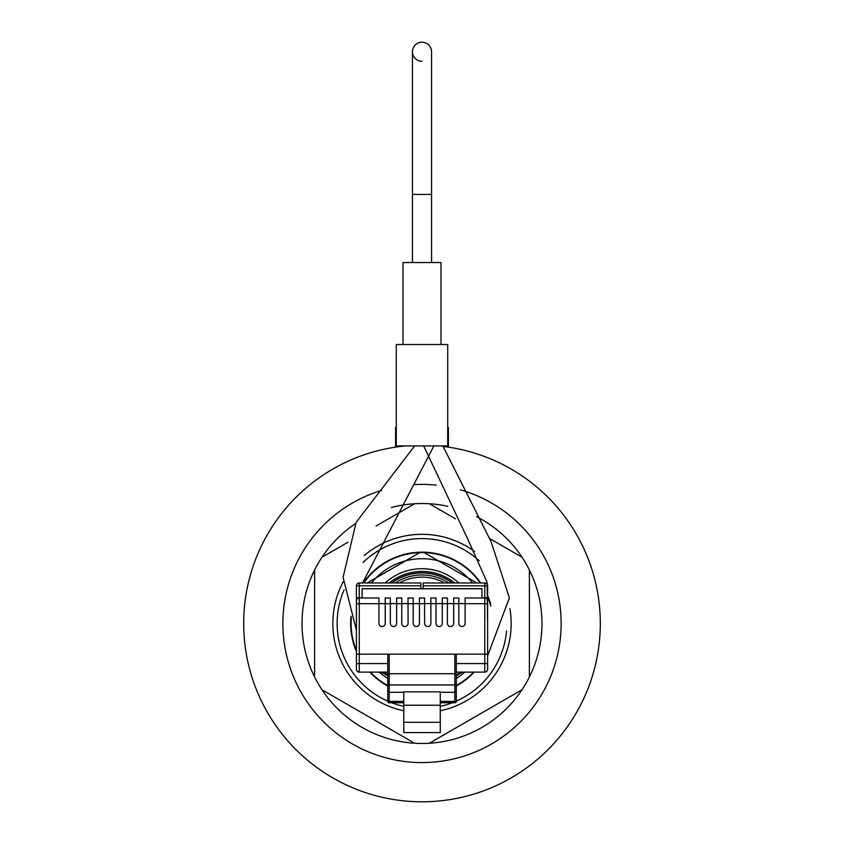 <?xml version="1.0" encoding="UTF-8"?>
<svg xmlns="http://www.w3.org/2000/svg" width="844" height="844" viewBox="0 0 844 844"><rect width="100%" height="100%" fill="white"/><g stroke="black" fill="none" stroke-linecap="round" stroke-linejoin="round"><path stroke-width="1.27" d="M444.545 582.972A46.357 46.357 0 0 0 399.455 582.972M442.921 446.402A178.316 178.316 0 0 1 600.01 633.96A178.316 178.316 0 0 1 422 801.8A178.316 178.316 0 0 1 243.874 631.713A178.316 178.316 0 0 1 405.563 445.927M440.273 706.375A84.875 84.875 0 0 0 452.268 702.778M456.277 701.132A84.875 84.875 0 0 0 506.548 630.953M479.244 560.817A84.875 84.875 0 0 0 363.026 562.442M364.228 555.574A89.158 89.158 0 0 1 474.708 551.575M509.913 608.651A89.158 89.158 0 0 1 440.273 710.754M387.765 686.056A71.329 71.329 0 0 1 369.83 672.119M356.379 651.441A71.329 71.329 0 0 1 351.03 616.331M363.3 582.972A71.329 71.329 0 0 1 480.7 582.972M429.364 743.226L522.025 689.738A119.975 119.975 0 0 1 314.612 676.983A119.975 119.975 0 0 1 355.44 523.67M529.388 676.983L529.388 569.995A119.975 119.975 0 0 1 522.025 689.738M476.554 516.633A119.975 119.975 0 0 1 529.388 569.995M522.025 557.24L489.32 538.356M455.422 518.786L429.364 503.741A119.975 119.975 0 0 1 447.826 506.326M391.405 507.487A119.975 119.975 0 0 1 429.364 503.741M414.974 484.572A139.081 139.081 0 0 1 436.285 485.131M460.402 489.805A139.081 139.081 0 0 1 422 762.575A139.081 139.081 0 0 1 381.499 490.427M414.636 503.741L376.023 526.034M347.928 542.249L323.579 556.312M314.612 569.995L314.612 675.137M321.975 689.738L413.043 742.309M344.12 589.734A84.875 84.875 0 0 0 387.765 701.153M391.732 702.778A84.875 84.875 0 0 0 403.77 706.386M487.621 595.526A71.329 71.329 0 0 1 490.691 604.283M474.17 672.119A71.329 71.329 0 0 1 456.277 686.035M403.77 710.764A89.158 89.158 0 0 1 343.276 581.643M385.128 582.972A54.776 54.776 0 0 1 458.872 582.972M452.141 582.972A50.503 50.503 0 0 0 391.859 582.972M480.183 582.972A70.896 70.896 0 0 0 363.817 582.972M351.378 617.27A70.896 70.896 0 0 0 356.379 650.323M370.411 672.119A70.896 70.896 0 0 0 387.765 685.571M379.23 672.119A64.766 64.766 0 0 0 387.765 678.46M424.184 552.62L438.405 560.838A64.766 64.766 0 0 0 371.476 582.972M472.524 582.972A64.766 64.766 0 0 0 468.051 577.95L476.754 582.972M367.245 582.972L419.816 552.62M468.051 577.95A64.766 64.766 0 0 0 438.405 560.838L468.051 577.95M456.277 678.428A64.766 64.766 0 0 0 464.77 672.119M456.277 685.539A70.896 70.896 0 0 0 473.589 672.119M490.775 606.256A70.896 70.896 0 0 0 487.621 596.645M387.765 675.844L381.319 672.119M462.681 672.119L456.277 675.812M431.558 262.547L431.558 51.758A9.558 9.558 0 0 0 422 42.2A9.558 9.558 0 0 0 412.442 51.758A9.558 9.558 0 0 0 422 61.317A9.558 9.558 0 0 1 412.442 51.758A9.558 9.558 0 0 1 422 42.2A9.558 9.558 0 0 0 412.442 51.758L412.442 262.547M433.911 445.927L362.551 582.972M487.621 627.029L487.136 582.455L467.755 539.073L423.709 445.927M414.657 445.927L356.126 522.373L343.086 577.338L356.379 630.078M384.326 672.119L387.765 674.673M456.277 674.915L461.235 672.119M487.621 655.872L509.386 597.837L490.997 541.479L442.836 445.927M447.721 427.507L448.386 427.507L448.386 447.13M395.614 447.13L395.614 427.507L396.279 427.507M403.01 344.531L403.01 262.547L440.99 262.547L440.99 344.531M447.721 344.531L447.721 445.927L396.279 445.927L396.279 344.531L447.721 344.531M362.087 597.805L362.087 588.679L420.861 588.679L420.861 585.82L359.238 585.82L359.238 597.805L362.087 597.985M356.421 657.719L356.379 585.82A2.849 2.849 0 0 1 359.238 582.972L420.861 582.972L420.861 585.82M481.913 597.985L484.762 597.805L484.762 585.82L423.139 585.82L423.139 582.972L484.762 582.972A2.849 2.849 0 0 1 487.621 585.82L487.621 669.271A2.849 2.849 0 0 1 484.762 672.119L456.277 672.119M356.379 657.719L356.379 669.134A2.849 2.849 0 0 0 356.548 670.104M362.129 597.985L362.129 588.764L481.913 588.764L481.913 597.805L481.913 588.679L423.139 588.679L423.139 585.82M356.379 597.805L359.238 597.805A2.849 2.849 0 0 0 356.379 600.664M487.621 600.664A2.849 2.849 0 0 0 484.762 597.805L487.621 597.805M395.33 582.972A48.498 48.498 0 0 1 448.67 582.972M356.421 654.153L356.421 600.844A2.849 2.849 0 0 1 359.28 597.985L378.945 597.985L378.945 603.692L359.28 603.692L359.28 654.153L356.421 654.153L356.421 669.271A2.849 2.849 0 0 0 359.28 672.119A2.849 2.849 0 0 1 356.421 669.271M487.621 600.844L487.621 603.692L465.107 603.692L465.107 597.985L484.762 597.985A2.849 2.849 0 0 1 487.621 600.844A2.849 2.849 0 0 0 484.762 597.985L484.762 654.153L456.277 654.153L456.277 701.343A1.424 1.393 180 0 1 454.853 702.736L454.853 701.733L440.273 701.733M378.945 603.608L385.223 603.608M390.35 603.608L396.627 603.608M401.765 603.608L408.042 603.608M413.18 603.608L419.457 603.608M424.595 603.608L430.862 603.608M436 603.608L442.277 603.608M447.415 603.608L453.692 603.608M458.83 603.608L465.107 603.608M378.945 603.692L378.945 623.378A3.133 3.133 0 0 0 382.079 626.522A3.133 3.133 0 0 0 385.223 623.378L385.223 597.985L390.35 597.985L390.35 623.378A3.133 3.133 0 0 0 393.494 626.522A3.133 3.133 0 0 0 396.627 623.378L396.627 597.985L401.765 597.985L401.765 623.378A3.133 3.133 0 0 0 404.909 626.522A3.133 3.133 0 0 0 408.042 623.378L408.042 597.985L413.18 597.985L413.18 623.378A3.133 3.133 0 0 0 416.314 626.522A3.133 3.133 0 0 0 419.457 623.378L419.457 597.985L424.595 597.985L424.595 623.378A3.133 3.133 0 0 0 427.729 626.522A3.133 3.133 0 0 0 430.862 623.378L430.862 597.985L436 597.985L436 623.378A3.133 3.133 0 0 0 439.144 626.522A3.133 3.133 0 0 0 442.277 623.378L442.277 597.985L447.415 597.985L447.415 623.378A3.133 3.133 0 0 0 450.548 626.522A3.133 3.133 0 0 0 453.692 623.378L453.692 597.985L458.83 597.985L458.83 623.378A3.133 3.133 0 0 0 461.963 626.522A3.133 3.133 0 0 0 465.107 623.378L465.107 603.692M356.421 663.563L359.28 663.563L359.28 654.153L389.189 654.153L389.189 684.959A1.424 1.424 0 0 1 387.765 683.534L387.765 654.153M387.765 672.119L359.28 672.119L359.28 663.563L387.765 663.563M440.273 691.837L440.273 732.581L403.77 732.581L403.77 691.837L440.273 691.837M487.621 654.153L484.762 654.153L484.762 663.563L487.621 663.563M456.277 690.951L454.853 692.291L454.853 684.959L456.277 683.534A1.424 1.424 0 0 1 454.853 684.959L454.853 654.153L389.189 654.153M454.853 654.153L456.277 654.153M454.853 684.959L389.189 684.959L387.765 683.534L387.765 701.343A1.424 1.393 180 0 0 389.189 702.736L403.77 702.736M403.77 692.291L389.189 692.291L387.765 690.951M440.273 701.396L454.853 701.396L454.853 692.291L440.273 692.291M440.273 705.236L403.77 705.236M440.273 722.306L403.77 722.306M387.765 689.348L387.765 700.784M456.277 700.784L456.277 689.348M391.616 582.972A50.64 50.64 0 0 1 452.384 582.972M389.295 582.972A52.064 52.064 0 0 1 454.705 582.972M431.558 194.405L412.442 194.405M359.238 582.972L359.238 585.82L356.379 585.82A2.849 2.849 0 0 1 359.238 582.972M487.621 585.82A2.849 2.849 0 0 0 484.762 582.972L484.762 585.82L487.621 585.82M390.35 603.692L385.223 603.692M401.765 603.692L396.627 603.692M413.18 603.692L408.042 603.692M424.595 603.692L419.457 603.692M436 603.692L430.862 603.692M447.415 603.692L442.277 603.692M458.83 603.692L453.692 603.692M456.277 663.563L484.762 663.563L484.762 672.119A2.849 2.849 0 0 0 487.621 669.271M456.277 673.723L387.765 673.723M389.189 684.959L389.189 701.396L403.77 701.396M403.77 701.733L389.189 701.733L389.189 702.736M440.273 702.736L454.853 702.736M356.421 600.844A2.849 2.849 0 0 1 359.28 597.985L359.28 603.692L356.421 603.692M387.765 700.235A1.424 1.15 180 0 0 389.189 701.396L389.189 701.733A1.424 1.393 180 0 1 387.765 700.341M456.277 700.341A1.424 1.393 180 0 1 454.853 701.733L454.853 701.396A1.424 1.15 180 0 0 456.277 700.235M403.77 702.778L389.189 702.778L387.765 701.353M456.277 701.353L454.853 702.778L440.273 702.778M440.273 732.581L403.77 732.581"/></g></svg>
